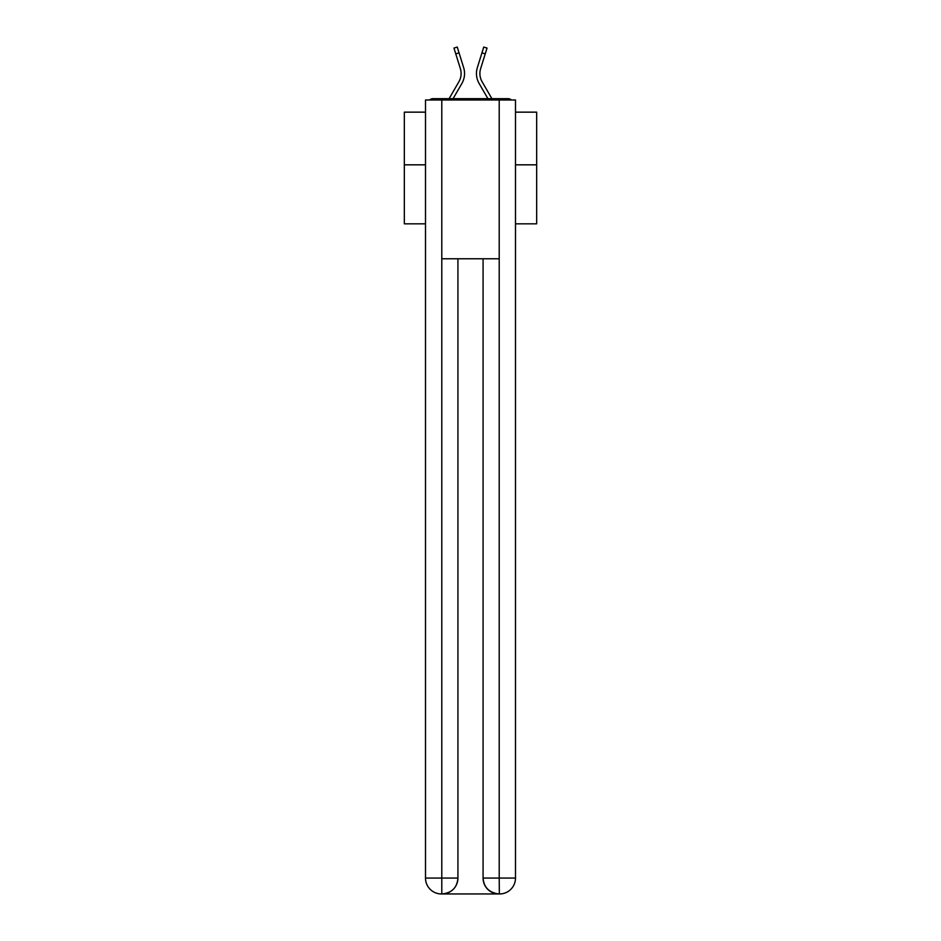 <?xml version="1.0" encoding="UTF-8"?>
<svg xmlns="http://www.w3.org/2000/svg" width="941" height="941" viewBox="0 0 941 941"><rect width="100%" height="100%" fill="white"/><g stroke="black" fill="none" stroke-linecap="round" stroke-linejoin="round"><path stroke-width="1.41" d="M515.492 223.84L536.664 223.84L536.664 112.155L515.492 112.155M425.508 164.828L404.336 164.828L404.336 112.155L425.508 112.155M404.336 164.828L404.336 223.84L425.508 223.84M511.445 99.981A5.293 5.293 0 0 0 507.952 98.664L433.048 98.664A5.293 5.293 0 0 0 429.555 99.981M536.664 164.828L515.492 164.828M433.048 98.664L449.104 98.664L458.902 81.738A16.409 16.409 0 0 0 460.361 68.634L453.962 48.073L457.244 47.05L463.642 67.611A19.843 19.843 0 0 1 461.878 83.467L453.08 98.664M482.098 81.738A16.409 16.409 0 0 1 480.639 68.634A16.409 16.409 0 0 0 482.098 81.738A16.409 16.409 0 0 1 480.639 68.634A16.409 16.409 0 0 0 482.098 81.738A16.409 16.409 0 0 1 480.639 68.634A16.409 16.409 0 0 0 482.098 81.738A16.409 16.409 0 0 1 480.639 68.634A16.409 16.409 0 0 0 482.098 81.738A16.409 16.409 0 0 1 480.639 68.634A16.409 16.409 0 0 0 482.098 81.738A16.409 16.409 0 0 1 480.639 68.634A16.409 16.409 0 0 0 482.098 81.738A16.409 16.409 0 0 1 480.639 68.634A16.409 16.409 0 0 0 482.098 81.738A16.409 16.409 0 0 1 480.639 68.634A16.409 16.409 0 0 0 482.098 81.738A16.409 16.409 0 0 1 480.639 68.634A16.409 16.409 0 0 0 482.098 81.738A16.409 16.409 0 0 1 480.639 68.634A16.409 16.409 0 0 0 482.098 81.738A16.409 16.409 0 0 1 480.639 68.634A16.409 16.409 0 0 0 482.098 81.738A16.409 16.409 0 0 1 480.639 68.634A16.409 16.409 0 0 0 482.098 81.738A16.409 16.409 0 0 1 480.639 68.634A16.409 16.409 0 0 0 482.098 81.738A16.409 16.409 0 0 1 480.639 68.634A16.409 16.409 0 0 0 482.098 81.738A16.409 16.409 0 0 1 480.639 68.634A16.409 16.409 0 0 0 482.098 81.738A16.409 16.409 0 0 1 480.639 68.634A16.409 16.409 0 0 0 482.098 81.738A16.409 16.409 0 0 1 480.639 68.634A16.409 16.409 0 0 0 482.098 81.738A16.409 16.409 0 0 1 480.639 68.634A16.409 16.409 0 0 0 482.098 81.738A16.409 16.409 0 0 1 480.639 68.634A16.409 16.409 0 0 0 482.098 81.738A16.409 16.409 0 0 1 480.639 68.634A16.409 16.409 0 0 0 482.098 81.738A16.409 16.409 0 0 1 480.639 68.634A16.409 16.409 0 0 0 482.098 81.738L491.896 98.664L507.952 98.664M477.358 67.611L483.756 47.05L487.038 48.073L485.227 53.884L481.945 52.861L477.358 67.611A19.843 19.843 0 0 0 479.122 83.467L487.92 98.664M458.902 81.738A16.409 16.409 0 0 0 460.361 68.634A16.409 16.409 0 0 1 458.902 81.738A16.409 16.409 0 0 0 460.361 68.634A16.409 16.409 0 0 1 458.902 81.738A16.409 16.409 0 0 0 460.361 68.634A16.409 16.409 0 0 1 458.902 81.738A16.409 16.409 0 0 0 460.361 68.634A16.409 16.409 0 0 1 458.902 81.738A16.409 16.409 0 0 0 460.361 68.634A16.409 16.409 0 0 1 458.902 81.738A16.409 16.409 0 0 0 460.361 68.634A16.409 16.409 0 0 1 458.902 81.738A16.409 16.409 0 0 0 460.361 68.634A16.409 16.409 0 0 1 458.902 81.738A16.409 16.409 0 0 0 460.361 68.634A16.409 16.409 0 0 1 458.902 81.738A16.409 16.409 0 0 0 460.361 68.634A16.409 16.409 0 0 1 458.902 81.738A16.409 16.409 0 0 0 460.361 68.634A16.409 16.409 0 0 1 458.902 81.738A16.409 16.409 0 0 0 460.361 68.634A16.409 16.409 0 0 1 458.902 81.738A16.409 16.409 0 0 0 460.361 68.634A16.409 16.409 0 0 1 458.902 81.738A16.409 16.409 0 0 0 460.361 68.634A16.409 16.409 0 0 1 458.902 81.738A16.409 16.409 0 0 0 460.361 68.634A16.409 16.409 0 0 1 458.902 81.738A16.409 16.409 0 0 0 460.361 68.634A16.409 16.409 0 0 1 458.902 81.738A16.409 16.409 0 0 0 460.361 68.634A16.409 16.409 0 0 1 458.902 81.738A16.409 16.409 0 0 0 460.361 68.634A16.409 16.409 0 0 1 458.902 81.738A16.409 16.409 0 0 0 460.361 68.634A16.409 16.409 0 0 1 458.902 81.738A16.409 16.409 0 0 0 460.361 68.634A16.409 16.409 0 0 1 458.902 81.738A16.409 16.409 0 0 0 460.361 68.634A16.409 16.409 0 0 1 458.902 81.738A16.409 16.409 0 0 0 460.361 68.634M455.773 53.884L459.055 52.861L463.642 67.611M441.788 99.981L425.508 99.981L425.508 878.071A15.879 15.879 0 0 0 441.388 893.95L498.953 893.95A15.879 15.879 0 0 1 483.074 878.071L483.074 258.775L483.074 878.071C483.874 887.434 489.167 892.727 498.953 893.95L499.612 893.95A15.879 15.879 0 0 0 515.492 878.071L515.492 99.981L441.788 99.981L441.788 258.775L499.212 258.775L499.212 99.981M457.926 258.775L457.926 878.071A15.879 15.879 0 0 1 442.047 893.95C451.868 892.927 457.161 887.634 457.926 878.071L457.926 258.775M483.074 878.071L499.212 878.071L499.342 893.95M425.508 878.071A15.879 15.879 0 0 0 441.388 893.95A15.879 15.879 0 0 1 425.508 878.071L441.788 878.071L441.788 893.95M480.639 68.634L485.227 53.884M457.926 878.071L441.788 878.071L441.788 258.775M499.212 258.775L499.212 878.071L515.492 878.071"/></g></svg>
